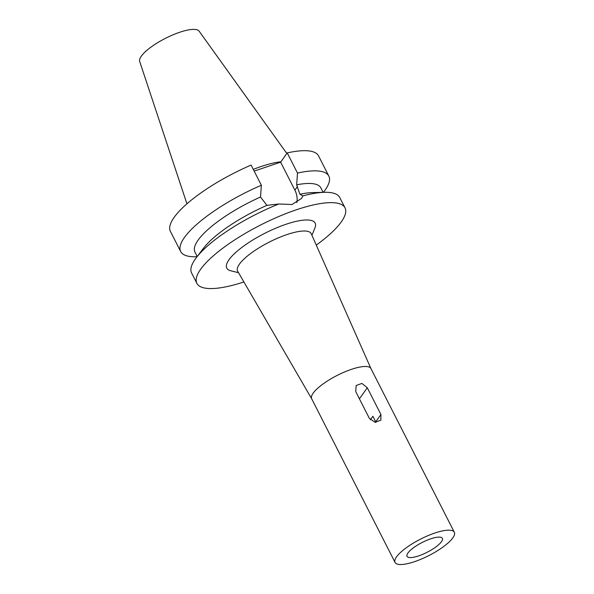 <?xml version="1.0" encoding="UTF-8"?>
<svg xmlns="http://www.w3.org/2000/svg" width="594" height="594" viewBox="0 0 594 594"><rect width="100%" height="100%" fill="white"/><g stroke="black" fill="none" stroke-linecap="round" stroke-linejoin="round"><path stroke-width="0.89" d="M286.828 153.482L199.109 31.133A33.383 9.259 153 0 0 172.06 35.224A33.383 9.259 153 0 0 141.335 56.133A33.383 9.259 153 0 0 139.672 61.42L186.939 203.824M280.932 161.761A58.071 16.105 153 0 0 253.282 169.387M287.229 152.918L297.497 173.077A83.13 23.055 -27 0 1 328.824 176.069L318.555 155.91A83.13 23.055 153 0 0 287.229 152.918L280.635 162.184L254.15 171.102M251.091 165.087A83.13 23.055 153 0 0 174.168 217.33A83.13 23.055 153 0 0 170.411 231.393L180.687 251.552A83.13 23.055 -27 0 1 184.437 237.489A83.13 23.055 -27 0 1 261.36 185.246L251.091 165.087M280.635 162.184L294.884 190.147A21.362 18.124 -144.5 0 1 296.807 202.613M197.201 256.504L194.936 252.056A70.664 19.595 153 0 1 198.129 240.102A70.664 19.595 153 0 1 260.514 197.008L266.921 205.361L278.809 203.994L292.003 204.514L301.44 198.485L302.873 195.886L299.896 194.253L296.651 184.838L297.497 173.077M299.896 194.253A70.664 19.595 -27 0 1 312.63 192.59L324.606 192.308A83.13 23.055 153 0 0 302.873 195.886M323.121 192.345L320.857 187.897A70.664 19.595 153 0 0 296.651 184.838M243.904 281.964A83.13 23.055 -27 0 1 196.881 283.345A83.13 23.055 -27 0 1 200.638 269.282A83.13 23.055 -27 0 1 278.72 216.543A83.13 23.055 -27 0 1 345.025 207.863L339.761 197.527A83.13 23.055 153 0 0 324.606 192.308M345.025 207.863A83.13 23.055 -27 0 1 341.268 221.926A83.13 23.055 -27 0 1 316.275 245.092M278.809 203.994A83.13 23.055 153 0 0 196.302 257.685A83.13 23.055 153 0 0 195.374 258.947A83.13 23.055 153 0 0 191.617 273.01L196.881 283.345M196.302 257.685L203.571 248.158A70.664 19.595 -27 0 1 266.921 205.361M311.939 235.306L314.946 227.881A49.592 13.751 153 0 0 282.365 225.564A49.592 13.751 153 0 0 229.009 259.727A49.592 13.751 153 0 0 230.762 270.775L238.536 272.713M311.702 398.826L237.682 271.243A41.29 11.449 -27 0 1 239.464 264.107A41.29 11.449 153 0 1 278.527 237.793A41.29 11.449 153 0 1 311.256 233.754L370.96 368.629M370.99 368.696A33.249 9.222 153 0 0 370.931 368.57A33.249 9.222 153 0 0 344.409 372.037A33.249 9.222 153 0 0 313.172 393.139A33.249 9.222 153 0 0 311.672 398.76L395.069 562.444A33.249 9.222 -27 0 1 396.577 556.816A33.249 9.222 -27 0 1 427.806 535.721A33.249 9.222 -27 0 1 454.328 532.246A33.249 9.222 -27 0 1 452.828 537.874A33.249 9.222 -27 0 1 421.591 558.969A33.249 9.222 -27 0 1 395.069 562.444M380.925 414.515L367.285 387.756L361.902 383.42L356.125 385.521L355.754 391.639L369.386 418.399L375.111 422.26L380.865 420.188L380.925 414.515L375.72 421.814L375.965 422.334M407.944 552.984A19.802 5.495 153 0 0 407.031 556.303A19.802 5.495 153 0 0 422.787 554.299A19.802 5.495 153 0 0 441.453 541.706A19.802 5.495 153 0 0 442.33 538.32A19.802 5.495 153 0 0 426.485 540.451A19.802 5.495 153 0 0 407.944 552.984M375.564 421.495A17.04 4.722 -27 0 1 374.829 422.223M370.366 419.817L372.891 416.26L375.72 421.814M328.824 176.069A83.13 23.055 -27 0 1 325.067 190.132A83.13 23.055 -27 0 1 324.138 191.394L323.418 192.337M197.022 256.734L195.834 256.764A83.13 23.055 -27 0 1 180.687 251.552M260.514 197.008L261.36 185.246M294.884 190.147L297.49 186.486M367.285 387.756L359.415 398.812M370.931 368.57L454.328 532.246"/></g></svg>
